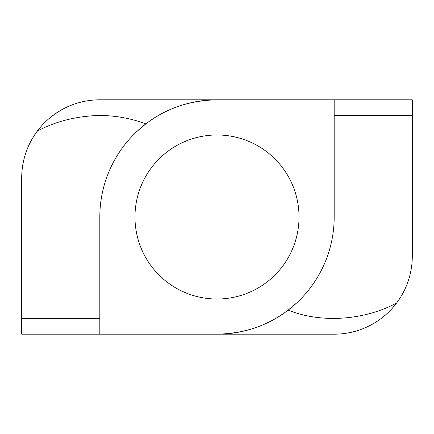 <?xml version="1.0" encoding="UTF-8"?>
<svg xmlns="http://www.w3.org/2000/svg" width="434" height="434" viewBox="0 0 434 434"><rect width="100%" height="100%" fill="white"/><g stroke="black" fill="none" stroke-linecap="round" stroke-linejoin="round"><path stroke-width="0.33" stroke-dasharray="2.17 1.63" d="M217 299.026A82.026 82.026 0 0 1 134.974 217A82.026 82.026 0 0 1 217 134.974A82.026 82.026 0 0 1 299.026 217A82.026 82.026 0 0 1 217 299.026M99.82 99.82C79.883 99.554 61.471 107.182 44.583 122.703C29.062 139.591 21.434 158.003 21.7 177.94L21.7 334.18L334.18 334.18C354.117 334.446 372.529 326.818 389.417 311.297C404.938 294.409 412.566 275.997 412.3 256.06L412.3 99.82L99.82 99.82L99.82 217A117.18 117.18 0 0 1 137.334 131.068M334.18 334.18L334.18 217A117.18 117.18 0 0 1 296.666 302.932"/><path stroke-width="0.65" d="M217 299.026A82.026 82.026 0 0 1 134.974 217A82.026 82.026 0 0 1 217 134.974A82.026 82.026 0 0 1 299.026 217A82.026 82.026 0 0 1 217 299.026M145.829 123.912L137.334 131.068L37.324 131.068C55.84 121.254 76.672 116.046 99.82 115.444C116.09 115.628 131.426 118.449 145.829 123.912C165.891 108.408 189.615 100.379 217 99.82A117.18 117.18 0 0 0 99.82 217L99.82 334.18L217 334.18A117.18 117.18 0 0 0 334.18 217L334.18 99.82L99.82 99.82A78.12 78.12 0 0 0 21.7 177.94L21.7 334.18L99.82 334.18M288.171 310.088C268.109 325.592 244.385 333.621 217 334.18L334.18 334.18A78.12 78.12 0 0 0 396.676 302.932C366.442 319.522 322.484 324.111 288.171 310.088L296.666 302.932L396.676 302.932A78.12 78.12 0 0 0 412.3 256.06L412.3 99.82L334.18 99.82M99.82 302.932L21.7 302.932M334.18 115.444L412.3 115.444M21.7 318.556L99.82 318.556M334.18 131.068L412.3 131.068"/></g></svg>
